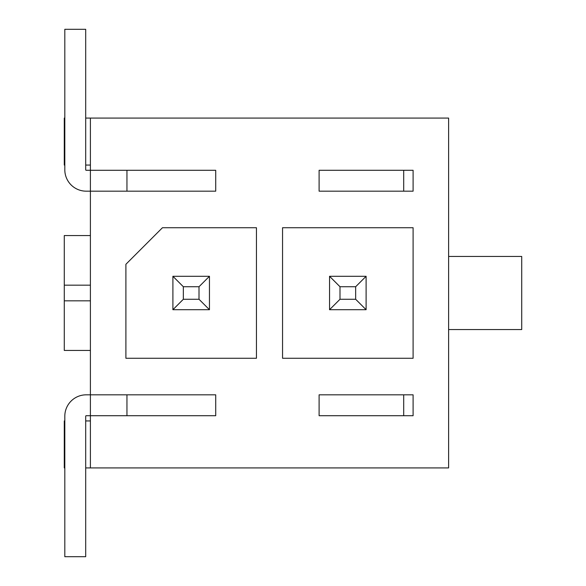 <?xml version="1.0" encoding="UTF-8"?>
<svg xmlns="http://www.w3.org/2000/svg" width="586" height="586" viewBox="0 0 586 586"><rect width="100%" height="100%" fill="white"/><g stroke="black" fill="none" stroke-linecap="round" stroke-linejoin="round"><path stroke-width="0.88" d="M319.106 415.708L319.106 394.825L413.101 394.825L413.101 415.708L319.106 415.708L403.703 415.708L403.703 394.825L319.106 394.825M215.721 394.825L215.721 415.708L90.398 415.708L90.398 467.928L448.612 467.928L448.612 118.072L90.398 118.072L90.398 170.292L215.721 170.292L215.721 191.175L90.398 191.175L90.398 394.825L215.721 394.825L126.95 394.825L126.95 415.708L215.721 415.708M319.106 191.175L319.106 170.292L413.101 170.292L413.101 191.175L319.106 191.175L403.703 191.175L403.703 170.292L319.106 170.292M256.448 358.273L256.448 227.727L162.454 227.727L125.902 264.279L125.902 358.273L256.448 358.273M413.101 227.727L282.555 227.727L282.555 358.273L413.101 358.273L413.101 227.727M64.812 165.069L64.284 165.069L64.284 118.072L64.812 118.072M85.695 118.072L90.398 118.072M64.812 420.931L64.284 420.931L64.284 467.928L64.812 467.928M85.695 467.928L90.398 467.928M90.398 350.443L64.284 350.443L64.284 300.83L90.398 300.83M85.695 165.069L90.398 165.069M448.612 256.448L521.716 256.448L521.716 329.552L448.612 329.552M90.398 235.557L64.284 235.557L64.284 285.17L90.398 285.17M85.695 420.931L90.398 420.931M86.215 394.825L90.398 394.825L90.398 415.708L86.215 415.708A0.52 0.52 0 0 0 85.695 416.236L85.695 556.7L64.812 556.7L64.812 416.236A21.411 21.411 0 0 1 86.215 394.825M64.812 29.3L85.695 29.3L85.695 169.764A0.52 0.52 0 0 0 86.215 170.292L90.398 170.292L90.398 191.175L86.215 191.175A21.411 21.411 0 0 1 64.812 169.764L64.812 29.3M215.721 191.175L126.95 191.175L126.95 170.292L215.721 170.292M172.899 276.292L209.451 276.292L209.451 309.708L172.899 309.708L172.899 276.292L183.345 286.737L183.345 299.263L199.006 299.263L199.006 286.737L183.345 286.737M64.284 285.17L64.284 300.83M199.006 286.737L209.451 276.292M199.006 299.263L209.451 309.708M172.899 309.708L183.345 299.263M366.104 309.708L329.552 309.708L329.552 276.292L366.104 276.292L366.104 309.708L355.658 299.263L355.658 286.737L339.997 286.737L339.997 299.263L355.658 299.263M355.658 286.737L366.104 276.292M329.552 276.292L339.997 286.737M329.552 309.708L339.997 299.263"/></g></svg>
